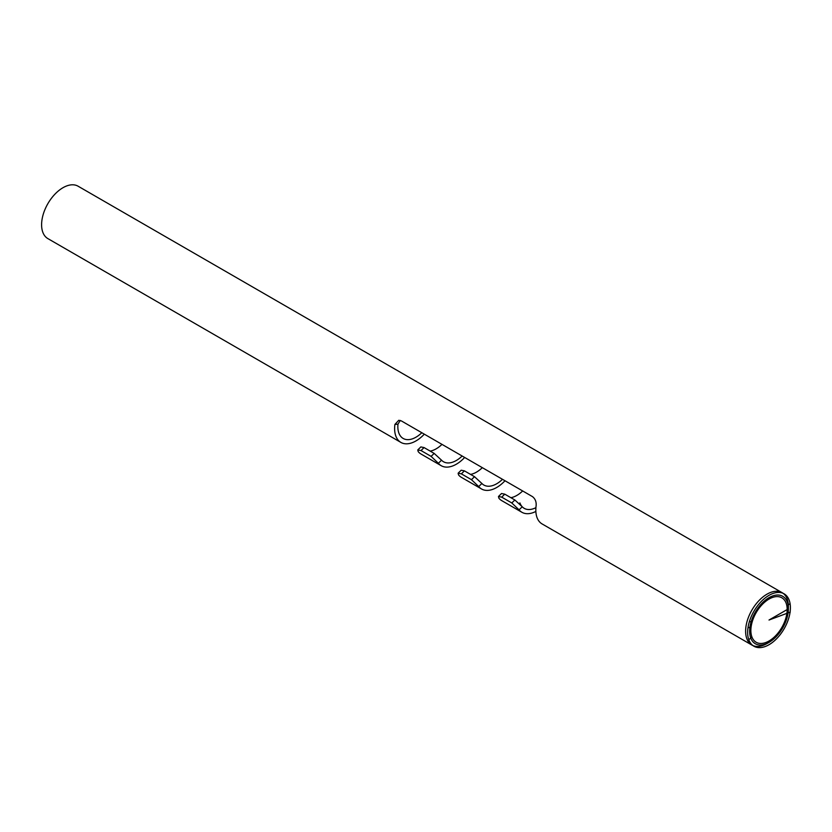 <?xml version="1.0" encoding="UTF-8"?>
<svg xmlns="http://www.w3.org/2000/svg" width="832" height="832" viewBox="0 0 832 832"><rect width="100%" height="100%" fill="white"/><g stroke="black" fill="none" stroke-linecap="round" stroke-linejoin="round"><path stroke-width="1.25" d="M464.662 457.454A30.243 17.462 -60 0 1 441.22 465.702A30.243 17.462 -60 0 1 438.381 463.278L441.532 460.19A25.678 14.82 120 0 0 443.508 461.75A25.678 14.82 120 0 0 462.155 456.019M441.532 460.19L434.158 453.398L431.111 456.383L438.381 463.278M431.111 456.383L421.023 450.559L424.07 447.574L434.158 453.398M424.07 447.574L420.836 446.93L417.778 449.925L421.023 450.559M430.196 451.11A25.678 14.82 120 0 0 441.99 444.371M505.003 480.75A30.243 17.462 -60 0 1 481.572 488.998A30.243 17.462 -60 0 1 478.722 486.564L481.884 483.475A25.678 14.82 120 0 0 483.85 485.035A25.678 14.82 120 0 0 502.507 479.305M481.884 483.475L474.5 476.684L471.453 479.679L478.722 486.564M471.453 479.679L461.365 473.855L464.412 470.86L474.5 476.684M464.412 470.86L461.178 470.215L458.12 473.221L461.365 473.855M470.548 474.406A25.678 14.82 120 0 0 482.331 467.657M424.31 434.169A30.243 17.462 -60 0 1 400.878 442.406A30.243 17.462 -60 0 1 394.618 428.563A30.243 17.462 -60 0 1 394.898 424.445L397.966 424.164A25.678 14.82 120 0 0 403.166 438.454A25.678 14.82 120 0 0 421.814 432.723M397.966 424.164L400.275 420.451M787.176 609.544A25.678 14.82 -60 0 1 775.965 635.388A25.678 14.82 -60 0 1 756.184 642.262A25.678 14.82 -60 0 1 751.868 636.823A25.678 14.82 -60 0 1 759.366 607.849A25.678 14.82 -60 0 1 781.851 597.792A25.678 14.82 -60 0 1 787.176 609.544L769.018 620.027L790.254 612.092M788.382 608.847L788.382 606.518A30.243 17.462 120 0 0 782.122 592.675A30.243 17.462 120 0 0 758.815 600.777A30.243 17.462 120 0 0 745.618 631.207A30.243 17.462 120 0 0 751.878 645.05A30.243 17.462 120 0 0 767 643.552L769.018 642.387A27.383 15.808 -60 0 1 749.653 631.207A27.383 15.808 -60 0 1 769.018 597.667A27.383 15.808 -60 0 1 788.382 608.847A27.383 15.808 -60 0 1 769.018 642.387M751.878 645.05L542.09 523.931A30.243 17.462 -60 0 1 535.829 510.089A30.243 17.462 -60 0 1 536.099 505.96C536.515 501.935 535.298 498.815 532.459 496.61L401.346 420.909L398.746 420.295L394.898 424.445M535.86 511.43A30.243 17.462 -60 0 1 521.914 512.283A30.243 17.462 -60 0 1 519.074 509.86L522.226 506.771A25.678 14.82 120 0 0 524.202 508.331A25.678 14.82 120 0 0 535.922 507.666A25.678 14.82 120 0 1 519.886 502.892M522.226 506.771L514.852 499.98L511.794 502.965L519.074 509.86M511.794 502.965L501.717 497.141L504.764 494.156L501.53 493.511L498.462 496.506L501.717 497.141M521.914 512.283L501.738 500.635A30.243 17.462 -60 0 1 498.898 498.212L498.462 496.506M481.572 488.998L461.396 477.35A30.243 17.462 -60 0 1 458.557 474.926L458.12 473.221M441.22 465.702L421.054 454.054A30.243 17.462 -60 0 1 418.205 451.63L417.778 449.925M782.122 592.675L78.104 186.212A30.243 17.462 120 0 0 54.798 194.314A30.243 17.462 120 0 0 41.6 224.754A30.243 17.462 120 0 0 47.861 238.597L400.878 442.406M510.89 497.692A25.678 14.82 120 0 0 522.673 490.953M504.764 494.156L514.852 499.98M751.14 626.714L747.958 627.9L751.14 626.714A25.678 14.82 120 0 0 769.018 640.994A25.678 14.82 120 0 0 786.895 606.07L790.078 603.585A30.243 17.462 120 0 1 769.018 644.717A30.243 17.462 120 0 1 747.958 627.9A30.243 17.462 120 0 0 769.018 644.717A30.243 17.462 120 0 0 790.078 603.585L786.895 606.07M750.859 630.51A25.678 14.82 120 0 0 778.097 632.944A25.678 14.82 120 0 0 778.097 596.638A25.678 14.82 120 0 0 750.859 630.51A25.678 14.82 120 0 0 778.097 632.944A25.678 14.82 120 0 0 778.097 596.638A25.678 14.82 120 0 0 750.859 630.51A25.678 14.82 120 0 0 778.097 632.944A25.678 14.82 120 0 0 778.097 596.638A25.678 14.82 120 0 0 750.859 630.51M747.635 632.372A30.243 17.462 120 0 0 779.709 635.242A30.243 17.462 120 0 0 779.709 592.478A30.243 17.462 120 0 0 747.635 632.372A30.243 17.462 120 0 0 779.709 635.242A30.243 17.462 120 0 0 779.709 592.478A30.243 17.462 120 0 0 747.635 632.372A30.243 17.462 120 0 0 779.709 635.242A30.243 17.462 120 0 0 779.709 592.478A30.243 17.462 120 0 0 747.635 632.372A30.243 17.462 120 0 0 779.709 635.242A30.243 17.462 120 0 0 779.709 592.478A30.243 17.462 120 0 0 747.635 632.372M752.294 621.535A25.678 14.82 120 0 0 751.868 636.823L748.821 639.808A30.243 17.462 120 0 1 749.32 621.806L752.294 621.535"/></g></svg>
